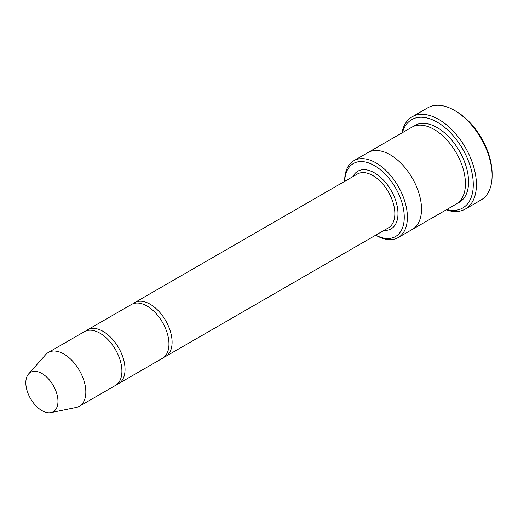 <?xml version="1.0" encoding="UTF-8"?>
<svg xmlns="http://www.w3.org/2000/svg" width="518" height="518" viewBox="0 0 518 518"><rect width="100%" height="100%" fill="white"/><g stroke="black" fill="none" stroke-linecap="round" stroke-linejoin="round"><path stroke-width="0.78" d="M116.958 384.388A31.054 17.929 -120 0 0 118.609 383.618A31.054 17.929 -120 0 0 123.368 358.734A31.054 17.929 -120 0 0 103.082 331.365A31.054 17.929 -120 0 0 87.548 329.83A31.054 17.929 -120 0 0 86.059 330.873M87.548 329.83L131.475 304.467A31.054 17.929 60 0 1 147.002 306.008A31.054 17.929 60 0 1 167.288 333.378A31.054 17.929 60 0 1 162.529 358.262L118.609 383.618M375.738 235.172A42.146 24.333 -120 0 0 404.254 216.757A42.146 24.333 -120 0 0 374.883 165.883A42.146 24.333 -120 0 0 344.677 181.378M367.735 152.7A44.367 25.615 60 0 1 367.955 152.57A44.367 25.615 60 0 1 390.138 154.765A44.367 25.615 60 0 1 419.12 193.861A44.367 25.615 60 0 1 412.322 229.416A44.367 25.615 60 0 1 412.101 229.539M412.322 229.416L456.241 204.06A44.367 25.615 60 0 0 463.047 168.505A44.367 25.615 60 0 0 434.058 129.409A44.367 25.615 60 0 0 411.875 127.208L367.955 152.57A44.367 25.615 60 0 1 390.138 154.765A44.367 25.615 60 0 1 419.127 193.861A44.367 25.615 60 0 1 412.322 229.416L398.206 237.561A44.367 25.615 -120 0 0 405.005 202.014A44.367 25.615 -120 0 0 376.023 162.917A44.367 25.615 -120 0 0 353.839 160.722A44.367 25.615 -120 0 0 344.651 181.028L344.651 181.391M376.023 235.366L375.705 235.185L376.023 235.366A44.367 25.615 -120 0 0 398.206 237.561M412.147 116.809L427.836 107.75A53.244 30.737 60 0 1 454.454 110.386A53.244 30.737 60 0 1 454.454 110.392L456.021 111.292A51.023 29.461 60 0 1 492.1 173.783L492.1 175.596A53.244 30.737 60 0 1 481.073 199.967L465.384 209.026A53.244 30.737 -120 0 0 473.549 166.362A53.244 30.737 -120 0 0 438.765 119.444A53.244 30.737 -120 0 0 412.147 116.809A53.244 30.737 -120 0 0 401.871 132.99M164.018 357.219A31.054 17.929 -120 0 0 165.669 356.449A31.054 17.929 -120 0 0 170.428 331.565A31.054 17.929 -120 0 0 150.136 304.195A31.054 17.929 -120 0 0 134.609 302.661A31.054 17.929 -120 0 0 133.12 303.703M28.587 373.957L45.675 354.655A31.054 17.929 60 0 1 48.336 352.467L84.415 331.637A31.054 17.929 60 0 1 99.942 333.178A31.054 17.929 60 0 1 120.234 360.547A31.054 17.929 60 0 1 115.469 385.431L79.39 406.261A31.054 17.929 60 0 1 76.172 407.472L50.913 412.619A22.734 13.125 60 0 1 30.536 398.607A22.734 13.125 60 0 1 28.587 373.957A22.734 13.125 60 0 1 41.906 373.478A22.734 13.125 60 0 1 57.271 395.48A22.734 13.125 60 0 1 50.913 412.619M48.336 352.467A31.054 17.929 60 0 1 63.863 354.008A31.054 17.929 60 0 1 84.156 381.371A31.054 17.929 60 0 1 79.39 406.261M446.781 209.518A51.023 29.461 -120 0 0 462.71 149.093A51.023 29.461 -120 0 0 402.415 132.673M446.238 209.835A53.244 30.737 -120 0 0 465.384 209.026M456.021 111.292L454.454 110.392A53.244 30.737 60 0 1 492.1 175.596M384.006 230.393A33.275 19.211 -120 0 0 391.09 190.443A33.275 19.211 -120 0 0 352.952 176.599M413.5 126.398A44.367 25.615 60 0 1 437.198 127.596A44.367 25.615 60 0 1 466.589 168.123A44.367 25.615 60 0 1 457.757 203.056M165.669 356.449L388.416 227.849A31.054 17.929 -120 0 0 388.416 191.99A31.054 17.929 -120 0 0 357.355 174.054L134.609 302.661M367.955 152.57L353.839 160.722"/></g></svg>
